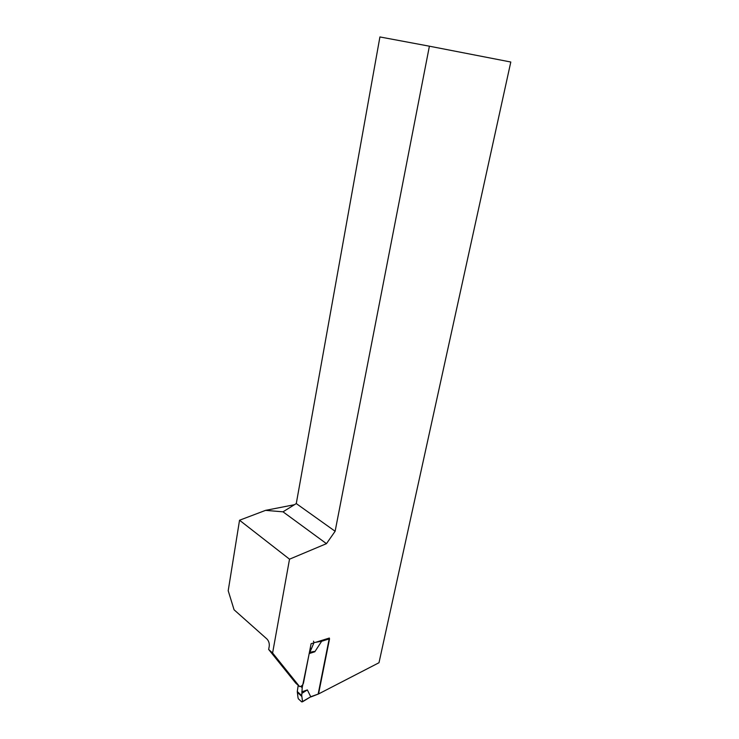 <?xml version="1.0" encoding="UTF-8"?>
<svg xmlns="http://www.w3.org/2000/svg" width="739" height="739" viewBox="0 0 739 739"><rect width="100%" height="100%" fill="white"/><g stroke="black" fill="none" stroke-linecap="round" stroke-linejoin="round"><path stroke-width="1.11" d="M272.599 652.999L299.563 686.568L295.683 683.039L268.663 649.461L269.227 646.311C269.532 643.383 268.765 640.944 266.927 638.986L234.069 609.777L228.203 590.729L239.538 520.238L265.578 510.363L283.009 511.822L326.462 543.655L289.522 559.183L272.599 652.999L268.663 649.461M294.455 504.709L265.578 510.363M429.396 46.197L379.92 36.95L296.274 503.573L335.127 531.267L429.396 46.197L510.797 62.021L378.996 662.726L318.139 694.161L329.345 638.043L315.645 642.32M289.522 559.183L239.538 520.238M313.964 642.838L311.082 643.734L303.47 683.067C302.722 685.275 301.438 686.448 299.628 686.577L299.563 686.568M335.127 531.267L326.462 543.655M296.274 503.573L283.009 511.822M321.927 640.353L321.641 641.267L329.557 638.792L318.537 693.958L310.842 696.951M298.214 685.33L297.281 691.538L297.956 697.293L298.307 698.761L301.688 701.893L302.547 701.533L301.743 695.63L302.196 687.723L300.745 686.402M302.196 687.723L309.198 653.562L314.814 651.77C315.147 651.225 313.484 651.438 309.844 652.408L309.198 653.562M302.417 701.847L310.74 696.766L307.359 689.912L301.918 693.339M321.641 641.267L314.814 651.77M313.484 641.175L314.01 642.616L309.844 652.408M301.743 695.63L297.281 691.538M301.789 691.852L307.359 689.912M310.703 696.738L318.537 693.958M301.937 696.563L297.466 692.461M302.547 701.533L310.74 696.766M310.592 649.978L309.974 649.452M311.211 648.759L310.269 647.946M314.01 642.616L321.696 641.212"/></g></svg>
